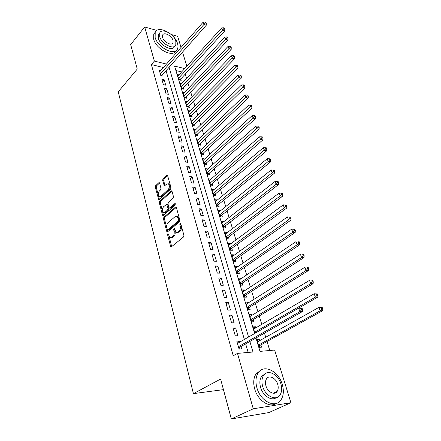 <?xml version="1.0" encoding="UTF-8"?>
<svg xmlns="http://www.w3.org/2000/svg" width="441" height="441" viewBox="0 0 441 441"><rect width="100%" height="100%" fill="white"/><g stroke="black" fill="none" stroke-linecap="round" stroke-linejoin="round"><path stroke-width="0.66" d="M167.861 233.691L167.608 234.816L170.557 246.216L170.959 246.833L171.488 246.767L183.533 236.982L183.919 235.329L180.788 223.752L180.115 223.394L179.845 224.546L180.248 226.029C180.683 228.24 180.275 229.993 179.024 231.288L178.021 232.12L176.24 232.357L174.311 228.543L173.925 228.598L173.66 229.733L174.052 231.211C174.471 233.405 174.074 235.136 172.85 236.404L171.869 237.219L170.149 237.451L168.892 235.527L168.512 234.061L167.861 233.691M168.572 234.303L171.687 246.607M180.838 223.934L181.24 226.095L180.248 226.029M174.642 229.171L175.038 231.266L174.052 231.211M275.471 392.192L275.338 392.937M159.625 183.186L159.295 182.668L158.749 182.772L155.651 185.7L155.298 187.271L158.71 199.641L159.24 199.547L170.628 189.134L170.998 187.513L167.42 175.005L166.847 175.11L163.005 178.748L162.641 180.341L164.333 185.948L166.808 184.062L168.33 183.792C169.741 185.446 169.724 187.353 168.264 189.509L160.783 196.377L159.344 196.631C157.944 194.999 157.955 193.114 159.372 190.975L160.601 189.834L160.954 188.252L159.625 183.186M255.989 337.988L259.997 351.378L274.633 350.06L290.911 402.71L268.795 412.589L231.327 418.95L220.605 379.073L193.417 393.626L118.227 91.805L137.256 69.061L130.668 44.574L144.676 26.984L156.836 30.423M231.327 418.95L253.25 408.801L237.495 353.395L252.974 352.006L249.871 341.466M163.451 67.517L151.379 64.584L233.25 355.777L237.495 353.395M151.379 64.584L154.372 61.078L144.676 26.984M163.848 217.308L163.484 218.901L166.692 231.288L167.078 231.878L167.608 231.806L179.437 221.812L179.823 220.169L176.422 207.595L176.053 207.033L175.479 207.121L163.848 217.308L164.829 217.38L164.465 218.968L167.795 231.646M162.481 215.01L159.344 202.904L159.703 201.322L171.114 190.931L171.687 190.832L172.04 191.372L173.451 196.598L173.081 198.224L168.357 202.452L167.988 204.062L169.272 208.097L169.829 208.009L174.785 203.637L175.182 203.571L175.182 205.104L163.379 215.489L162.845 215.572L162.481 215.01L163.457 215.081L160.32 202.992L159.344 202.904M178.925 74.909L177.403 74.546L178.98 79.821L181.201 80.339L180.738 78.801M181.615 83.724L180.044 83.366L181.648 88.713L183.875 89.214L183.406 87.649M184.349 92.665L182.723 92.307L184.349 97.731L186.587 98.211L186.108 96.629M187.122 101.728L185.44 101.375L187.089 106.882L189.332 107.339L188.853 105.73M189.939 110.923L188.197 110.575L189.867 116.159L192.122 116.595L191.631 114.969M192.794 120.25L190.992 119.908L192.689 125.575L194.955 125.988L194.453 124.334M195.699 129.709L193.831 129.378L195.55 135.122L197.822 135.514L197.32 133.838M198.648 139.312L196.708 138.987L198.456 144.813L200.738 145.183L200.225 143.479M201.647 149.047L199.63 148.733L201.405 154.653L203.692 154.995L203.174 153.27M204.696 158.931L202.595 158.628L204.392 164.631L206.691 164.951L206.162 163.198M207.794 168.964L205.605 168.666L207.43 174.768L209.74 175.06L209.199 173.28M210.941 179.14L208.659 178.864L210.511 185.049L212.827 185.319L212.286 183.511M214.094 189.52L212.292 190.986M214.078 189.465L211.757 189.211L213.642 195.495L215.969 195.732L215.412 193.902M217.275 200.071L215.423 201.443M217.237 199.944L214.905 199.718L216.818 206.096L219.155 206.311L218.593 204.448M220.5 210.792L218.609 212.066M220.439 210.589L218.102 210.385L220.042 216.867L222.385 217.049L221.817 215.158M223.78 221.674L223.697 221.393L221.84 222.848M223.697 221.393L221.349 221.222L223.322 227.804L225.676 227.958L225.097 226.035M227.115 232.732L227.005 232.368L225.119 233.802M227.005 232.368L224.645 232.225L226.652 238.912L229.011 239.033L228.421 237.082M230.494 243.967L230.362 243.515L228.455 244.931M230.362 243.515L227.997 243.404L230.031 250.196L232.401 250.29L231.806 248.305M233.934 255.378L233.774 254.837L231.839 256.232M233.774 254.837L231.398 254.76L233.465 261.662L235.847 261.722L235.24 259.705M237.429 266.97L237.241 266.342L235.279 267.715M237.241 266.342L234.86 266.303L236.96 273.315L239.347 273.337L238.73 271.292M240.979 278.756L240.764 278.034L238.774 279.379M240.764 278.034L238.372 278.028L240.505 285.156L242.903 285.14L242.274 283.061M244.59 290.735L244.342 289.919L242.33 291.236M244.342 289.919L241.944 289.946L244.116 297.19L246.519 297.14L245.88 295.029M248.255 302.912L247.98 301.997L245.94 303.281M247.98 301.997L245.571 302.057L247.776 309.422L250.19 309.334L249.545 307.19M251.987 315.293L251.679 314.273L249.612 315.53M251.679 314.273L249.264 314.372L251.508 321.858L253.928 321.737L253.266 319.549M255.78 327.878L255.438 326.753L253.338 327.983M239.706 342.133L239.358 340.926L236.8 341.119L239.077 349.068L241.64 348.848L240.973 346.532M233.063 328.049L235.296 335.866L237.853 335.689L235.61 327.9L233.063 328.049M229.386 315.205L231.58 322.889L234.127 322.757L231.922 315.1L229.386 315.205M225.77 302.581L227.931 310.128L230.467 310.04L228.3 302.515L225.77 302.581M222.22 290.161L224.342 297.587L226.867 297.537L224.734 290.134L222.22 290.161M218.725 277.951L220.814 285.255L223.328 285.239L221.233 277.962L218.725 277.951M215.285 265.945L217.341 273.122L219.844 273.15L217.782 265.989L215.285 265.945M211.906 254.126L213.929 261.193L216.421 261.254L214.392 254.209L211.906 254.126M208.576 242.506L210.566 249.457L213.053 249.551L211.057 242.622L208.576 242.506M205.308 231.073L207.264 237.908L209.734 238.035L207.772 231.216L205.308 231.073M202.083 219.816L204.012 226.547L206.476 226.707L204.541 219.998L202.083 219.816M198.913 208.742L200.809 215.368L203.262 215.555L201.361 208.951L198.913 208.742M195.793 197.838L197.662 204.359L200.104 204.58L198.23 198.075L195.793 197.838M192.723 187.105L194.558 193.527L196.995 193.775L195.148 187.375L192.723 187.105M189.696 176.538L191.51 182.861L193.93 183.136L192.116 176.835L189.696 176.538M186.719 166.13L188.5 172.359L190.914 172.663L189.128 166.455L186.719 166.13M183.787 155.888L185.54 162.018L187.943 162.349L186.185 156.235L183.787 155.888M180.898 145.795L182.629 151.831L185.022 152.189L183.285 146.169L180.898 145.795M178.054 135.85L179.757 141.798L182.139 142.184L180.43 136.252L178.054 135.85M175.253 126.06L176.929 131.914L179.3 132.328L177.618 126.479L175.253 126.06M172.492 116.407L174.14 122.179L176.505 122.615L174.845 116.854L172.492 116.407M169.768 106.898L171.395 112.587L173.748 113.045L172.117 107.367L169.768 106.898M167.084 97.533L168.688 103.133L171.036 103.613L169.421 98.018L167.084 97.533M164.443 88.294L166.025 93.823L168.357 94.319L166.77 88.806L164.443 88.294M161.836 79.193L163.396 84.639L165.722 85.157L164.157 79.722L161.836 79.193M248.151 352.436L245.654 343.864M244.364 339.443L166.042 70.742M160.772 70.577L159.273 70.218L160.805 75.587L163.12 76.128L162.668 74.562M269.776 350.496L267.026 341.51M265.725 337.255L264.473 333.159M261.783 324.367L259.214 315.982M257.902 311.699L255.411 303.54M254.093 299.235L251.662 291.297M250.345 286.981L247.98 279.258M246.657 274.93L244.358 267.417M243.03 263.073L240.792 255.758M239.457 251.403L237.28 244.292M235.946 239.926L233.829 233.002M232.49 228.631L230.428 221.895M229.088 217.512L227.082 210.958M225.737 206.564L223.791 200.192M222.44 195.793L220.544 189.586M219.199 185.181L217.352 179.145M216.002 174.735L214.205 168.864M212.854 164.449L211.107 158.732M209.751 154.311L208.053 148.755M206.697 144.334L205.043 138.926M203.687 134.499L202.077 129.235M200.727 124.809L199.161 119.693M197.805 115.261L196.278 110.283M194.922 105.851L193.445 101.011M192.089 96.573L190.644 91.871M189.288 87.434L187.888 82.858M186.532 78.421L185.17 73.972M181.637 71.933L175.915 70.543M259.633 340.678L259.264 339.443L256.827 339.625L259.148 347.37L261.59 347.161L260.907 344.901M255.438 326.753L253.013 326.891L254.942 333.341M193.417 393.626L223.449 389.646M290.911 402.71L253.25 408.801M171.158 34.475L177.613 36.3L181.047 47.413M182.502 52.121L186.857 66.194M184.685 68.581L174.575 66.078L254.65 333.512M166.466 64.072L154.372 61.078M248.559 337.023L169.074 67.313M259.264 339.443L257.136 340.645M239.358 340.926L237.115 342.227M235.61 327.9L233.399 329.234M231.922 315.1L229.744 316.467M228.3 302.515L226.15 303.91M224.734 290.134L222.617 291.562M221.233 277.962L219.144 279.418M217.782 265.989L215.726 267.472M214.392 254.209L212.358 255.719M211.057 242.622L209.051 244.16M207.772 231.216L205.793 232.782M204.541 219.998L202.59 221.58M201.361 208.951L199.437 210.561M198.23 198.075L196.328 199.707M195.148 187.375L193.274 189.024M192.116 176.835L190.264 178.506M189.128 166.455L187.298 168.148M186.185 156.235L184.377 157.944M183.285 146.169L181.499 147.895M180.43 136.252L178.666 137.994M177.618 126.479L175.876 128.243M174.845 116.854L173.126 118.635M172.117 107.367L170.413 109.164M169.421 98.018L167.745 99.826M166.77 88.806L165.11 90.631M164.157 79.722L162.514 81.557M171.262 237.561L172.855 237.269L171.869 237.219M175.038 231.266C175.463 233.46 175.06 235.191 173.842 236.459L172.855 237.269M177.37 232.484L179.013 232.175L178.021 232.12M181.24 226.095C181.675 228.3 181.268 230.053 180.022 231.343L179.013 232.175M176.317 207.331L164.829 217.38M167.288 229.359L167.933 229.722L178.296 220.93L178.566 219.783L178.147 218.229L176.918 216.377L175.105 216.641L168.071 222.688C166.874 223.967 166.483 225.676 166.891 227.826L167.288 229.359M167.823 229.789L168.914 229.778L167.933 229.722M176.802 216.316L177.91 216.448L179.134 218.301L179.553 219.855L179.289 221.002L168.914 229.778M171.957 191.151L160.673 201.41L160.32 202.992M169.636 208.124L170.81 208.091L175.452 204.001M163.534 206.768C162.079 208.924 162.084 210.842 163.539 212.523L164.978 212.292L167.641 209.944L168.01 208.334L166.731 204.304L163.534 206.768M164.487 212.595L165.959 212.369L164.978 212.292M167.354 204.359L168.071 204.944L168.991 208.417L168.622 210.021L165.959 212.369M160.232 196.719L161.753 196.471L160.783 196.377M168.357 183.809L169.305 183.897C170.717 185.556 170.7 187.458 169.245 189.608L161.753 196.471M167.696 175.347L163.975 178.859L163.611 180.452L165.028 185.716M159.57 183.015L156.616 185.804L156.263 187.37L159.405 199.398M259.005 346.896L260.234 345.275L322.558 310.729L320.105 310.828L318.904 307.383L257.505 341.874M258.47 345.105L320.105 310.828L321.792 309.036L322.773 308.998L322.294 307.62L321.313 307.653L321.792 309.036M321.313 307.653L318.904 307.383L321.362 307.294L322.294 307.62M322.773 308.998L322.558 310.729M238.498 347.056L240.301 346.913L302.438 311.555L299.841 311.666L238.41 346.736M301.578 309.819L299.841 311.666L298.656 308.116L302.14 308.358L301.098 308.397L301.578 309.819L302.614 309.78L302.14 308.358M237.462 343.429L298.656 308.116L301.098 308.397M240.301 346.913L238.978 348.721M302.438 311.555L302.614 309.78M256.921 387.821C260.455 401.464 275.625 408.829 281.022 399.855C283.618 395.709 284.026 390.555 282.257 384.381C278.558 371.013 263.652 363.715 258.145 372.932C255.725 376.873 255.317 381.834 256.921 387.821M260.565 370.374L255.934 374.067C253.514 377.998 253.095 382.953 254.683 388.923C257.704 400.384 269.49 408.289 276.11 403.487M276.27 397.644C271.557 401.431 262.819 395.748 260.57 387.33C259.396 382.997 259.694 379.403 261.452 376.548L265.052 373.819M262.643 386.31C265.228 396.128 276.143 401.448 280.024 394.954C281.871 391.988 282.157 388.284 280.889 383.852C278.221 374.172 267.444 368.891 263.503 375.512C261.75 378.372 261.463 381.972 262.643 386.31M277.709 384.282C276 378.025 269.038 374.618 266.507 378.869C265.366 380.726 265.179 383.058 265.951 385.864C267.626 392.176 274.644 395.599 277.152 391.399C278.332 389.502 278.514 387.126 277.709 384.282M274.385 393.218L274.589 392.611M155.133 37.43C157.608 47.556 174.807 56.244 177.469 48.962C178.142 47.496 178.164 45.699 177.525 43.576C174.967 33.659 158.049 24.911 155.215 32.292L155.133 37.43M155.166 32.347L153.755 34.078L153.661 39.216C156.114 49.304 173.225 57.947 175.948 50.721M174.697 46.261L174.415 46.586C172.481 51.84 160.127 45.577 158.336 38.312L158.391 34.585L159.422 33.34M159.697 36.669C161.505 43.946 173.87 50.235 175.799 44.988L175.832 41.134C173.986 33.968 161.764 27.64 159.747 32.943L159.697 36.669M173.01 40.352C171.825 35.721 163.931 31.647 162.641 35.059L162.613 37.474C163.782 42.149 171.731 46.206 172.982 42.821L173.01 40.352M254.727 332.613L256.392 332.503L317.79 297.08L315.343 297.135L314.163 293.745L253.674 329.107M254.628 332.277L315.343 297.135L317.013 295.354L317.994 295.332L317.52 293.982L316.539 293.998L317.013 295.354M316.539 293.998L314.163 293.745L317.52 293.982M317.994 295.332L317.79 297.08M251.42 321.577L252.616 319.945L313.104 283.673L310.662 283.684L309.51 280.36L249.915 316.55M250.846 319.67L310.662 283.684L312.322 281.92L313.297 281.915L312.834 280.586L311.859 280.586L312.322 281.92M311.859 280.586L312.834 280.586M313.297 281.915L313.104 283.673M247.721 309.229L248.9 307.592L308.507 270.509L306.071 270.476L304.935 267.213L246.216 304.196M247.131 307.267L306.071 270.476L307.713 268.723L308.689 268.74L308.231 267.439L307.256 267.417L307.713 268.723M307.256 267.417L308.231 267.439M308.689 268.74L308.507 270.509M244.082 297.085L245.246 295.437L303.987 257.583L301.561 257.505L300.442 254.297L242.572 292.052M243.476 295.068L301.561 257.505L303.188 255.769L304.158 255.802L303.711 254.523L302.735 254.485L303.188 255.769M302.735 254.485L303.711 254.523M304.158 255.802L303.987 257.583M240.499 285.134L241.646 283.48L299.549 244.882L297.129 244.766L296.032 241.613L238.994 280.101M239.882 283.067L297.129 244.766L298.739 243.041L299.709 243.09L299.268 241.833L298.298 241.784L298.739 243.041M298.298 241.784L299.268 241.833M299.709 243.09L299.549 244.882M237.015 273.315L238.107 271.717L295.189 232.401L292.774 232.247L291.699 229.149L235.466 268.337M236.343 271.259L292.774 232.247L294.373 230.538L295.338 230.604L294.902 229.364L293.938 229.298L294.373 230.538M291.699 229.149L293.938 229.298M295.338 230.604L295.189 232.401M233.598 261.667L234.629 260.14L290.906 220.142L288.497 219.949L287.438 216.906L231.999 256.767M232.865 259.644L288.497 219.949L290.079 218.251L291.043 218.334L290.619 217.115L289.654 217.033L290.079 218.251M287.438 216.906L289.654 217.033M291.043 218.334L290.906 220.142M230.23 250.207L231.2 248.746L286.694 208.091L284.291 207.86L283.254 204.867L228.587 245.378M229.436 248.211L284.291 207.86L285.862 206.179L286.821 206.272L286.402 205.076L285.443 204.982L285.862 206.179M283.254 204.867L285.443 204.982M286.821 206.272L286.694 208.091M226.911 238.923L227.826 237.534L282.554 196.245L280.162 195.975L279.136 193.037L225.23 234.171M226.062 236.955L280.162 195.975L281.716 194.31L282.67 194.42L282.262 193.246L281.303 193.136L281.716 194.31M279.136 193.037L281.303 193.136M282.67 194.42L282.554 196.245M223.637 227.826L224.508 226.492L278.48 184.597L276.099 184.299L275.096 181.411L221.922 223.135M222.744 225.875L276.099 184.299L277.637 182.64L278.591 182.767L278.188 181.609L277.235 181.488L277.637 182.64M275.096 181.411L277.235 181.488M278.591 182.767L278.48 184.597M220.417 216.895L221.239 215.621L274.484 173.148L272.103 172.811L271.116 169.972L218.67 212.27M219.475 214.971L272.103 172.811L273.629 171.169L274.583 171.306L274.186 170.171L273.233 170.033L273.629 171.169M271.116 169.972L273.233 170.033M274.583 171.306L274.484 173.148M217.242 206.134L218.019 204.916L270.548 161.886L268.178 161.522L267.207 158.727L215.462 201.57M216.261 204.233L268.178 161.522L269.694 159.89L270.642 160.039L270.25 158.925L269.302 158.771L269.694 159.89M267.207 158.727L269.302 158.771M270.642 160.039L270.548 161.886M214.111 195.545L214.85 194.376L266.678 150.811L264.313 150.414L263.36 147.669L212.308 191.036M213.091 193.654L265.818 148.799L266.761 148.959L266.375 147.862L265.432 147.696L265.818 148.799M263.36 147.669L265.432 147.696M266.761 148.959L266.678 150.811M211.024 185.11L211.724 183.991L262.869 139.918L260.515 139.494L259.573 136.787L209.199 180.661M209.971 183.241L262.004 137.884L262.946 138.061L262.566 136.98L261.629 136.804L262.004 137.884M259.573 136.787L261.629 136.804M262.946 138.061L262.869 139.918M207.987 174.834L208.648 173.765L259.126 129.202L256.778 128.744L255.852 126.087L206.134 170.441M206.895 172.982L258.255 127.151L259.192 127.339L258.823 126.275L257.88 126.087L258.255 127.151M255.852 126.087L257.88 126.087M259.192 127.339L259.126 129.202M204.993 164.714L205.622 163.694L255.438 118.657L253.101 118.171L252.191 115.559L203.119 160.375M203.869 162.878L254.567 116.589L255.499 116.788L255.135 115.74L254.198 115.548L254.567 116.589M252.191 115.559L254.198 115.548M255.499 116.788L255.438 118.657M202.039 154.747L202.634 153.766L251.811 108.277L249.485 107.769L248.586 105.195L200.148 150.453M200.887 152.922L250.935 106.198L251.866 106.408L251.508 105.377L250.576 105.167L250.935 106.198M248.586 105.195L250.576 105.167M251.866 106.408L251.811 108.277M199.128 144.924L199.69 143.987L248.244 98.067L245.924 97.533L245.042 94.997L197.215 140.679M197.943 143.11L247.362 95.973L248.289 96.188L247.936 95.179L247.01 94.958L247.362 95.973M245.042 94.997L247.01 94.958M248.289 96.188L248.244 98.067M196.256 135.244L244.727 88.013L242.418 87.456L241.547 84.959L194.332 131.049M195.049 133.441L243.845 85.907L244.772 86.133L244.424 85.135L243.498 84.909L243.845 85.907M241.547 84.959L243.498 84.909M244.772 86.133L244.727 88.013M193.423 125.707L241.271 78.118L238.967 77.533L238.112 75.08L191.488 121.556M192.193 123.915L240.384 76.001L241.304 76.232L240.962 75.251L240.042 75.014L240.384 76.001M238.112 75.08L240.042 75.014M241.304 76.232L241.271 78.118M190.633 116.308L237.87 68.377L235.571 67.771L234.728 65.351L188.682 112.201M189.382 114.528L236.977 66.244L237.897 66.492L237.556 65.522L236.641 65.279L236.977 66.244M234.728 65.351L236.641 65.279M237.897 66.492L237.87 68.377M187.883 107.042L234.513 58.78L232.225 58.151L231.398 55.77L185.92 102.979M186.609 105.272L233.62 56.641L234.535 56.895L234.204 55.941L233.289 55.687L233.62 56.641M231.398 55.77L233.289 55.687M234.535 56.895L234.513 58.78M185.17 97.908L231.211 49.337L228.934 48.681L228.118 46.338L183.197 93.883M183.875 96.144L230.318 47.181L231.227 47.446L230.902 46.509L229.987 46.244L230.318 47.181M228.118 46.338L229.987 46.244M231.227 47.446L231.211 49.337M182.491 88.906L227.964 40.032L225.687 39.359L224.888 37.05L180.507 84.92M181.179 87.147L227.065 37.865L227.969 38.135L227.65 37.215L226.74 36.945L227.065 37.865M224.888 37.05L226.74 36.945M227.969 38.135L227.964 40.032M179.851 80.025L224.761 30.864L222.496 30.175L221.702 27.899L177.861 76.084M178.517 78.278L223.857 28.693L224.761 28.968L224.447 28.064L223.537 27.783L223.857 28.693M221.702 27.899L223.537 27.783M224.761 28.968L224.761 30.864M160.563 74.727L162.183 75.108L206.283 25.214L203.918 24.492L160.359 74.016M205.308 22.976L206.256 23.268L205.947 22.342L204.999 22.05L205.308 22.976L203.918 24.492L203.141 22.177L159.719 71.784M162.183 75.108L161.792 75.819M206.283 25.214L206.256 23.268M204.999 22.05L203.141 22.177M168.589 234.871L167.608 234.816M180.838 224.607L179.845 224.546M174.647 229.794L173.66 229.733M173.842 236.459L172.85 236.404M180.022 231.343L179.024 231.288M171.543 246.254L170.557 246.216M176.224 207.182L175.479 207.121M167.674 231.343L166.692 231.288M164.465 218.968L163.484 218.901M179.289 221.002L178.296 220.93M179.553 219.855L178.566 219.783M179.134 218.301L178.147 218.229M160.673 201.41L159.703 201.322M171.874 191.008L171.114 190.931M170.81 208.091L169.829 208.009M175.309 203.681L174.785 203.637M168.622 210.021L167.641 209.944M168.991 208.417L168.01 208.334M168.071 204.944L167.095 204.861M169.245 189.608L168.264 189.509M164.962 185.529L163.991 185.418M163.611 180.452L162.641 180.341M163.975 178.859L163.005 178.748M167.619 175.204L166.847 175.11M159.333 199.189L158.363 199.1M156.263 187.37L155.298 187.271M156.616 185.804L155.651 185.7M159.482 182.855L158.749 182.772M259.947 345.546L258.635 345.65M260.234 345.275L258.564 345.413M238.57 347.304L240.02 347.183M255.901 332.79L254.799 332.861M252.335 320.216L251.034 320.282M252.616 319.945L250.957 320.023M248.625 307.868L247.324 307.912M248.9 307.592L247.247 307.647M244.975 295.718L243.68 295.74M245.246 295.437L243.597 295.464M241.381 283.761L240.091 283.767M241.646 283.48L240.009 283.486M237.848 271.998L236.563 271.987M238.107 271.717L236.475 271.7M234.369 260.427L233.085 260.394M234.629 260.14L232.997 260.096M230.946 249.033L229.667 248.983M231.2 248.746L229.579 248.68M227.573 237.82L226.305 237.754M227.826 237.534L226.211 237.445M224.26 226.784L222.992 226.696M224.508 226.492L222.898 226.382M220.991 215.914L219.728 215.814M221.239 215.621L219.635 215.495M217.777 205.214L216.52 205.098M218.019 204.916L216.421 204.767M214.607 194.674L213.356 194.542M214.85 194.376L213.257 194.211M211.487 184.294L210.241 184.145M211.724 183.991L210.142 183.809M208.417 174.068L207.171 173.908M208.648 173.765L207.072 173.561M205.39 163.991L204.15 163.82M205.622 163.694L204.045 163.473M202.408 154.069L201.173 153.881M202.634 153.766L201.068 153.529M199.464 144.29L198.241 144.091M199.69 143.987L198.13 143.733M196.57 134.654L195.346 134.439M196.796 134.345L195.236 134.075M193.715 125.15L192.496 124.93M193.935 124.847L192.386 124.56M190.903 115.79L189.691 115.553M191.118 115.481L189.575 115.184M188.131 106.562L186.918 106.314M188.346 106.253L186.808 105.939M185.396 97.461L184.189 97.202M185.606 97.152L184.073 96.822M182.695 88.492L181.499 88.222M182.91 88.178L181.383 87.836M180.038 79.645L178.842 79.363M180.248 79.33L178.726 78.978M160.673 75.124L161.979 75.428M171.356 246.85L170.959 246.833M167.453 231.9L167.078 231.878M177.91 216.448L176.918 216.377M167.712 204.392L166.731 204.304M163.198 215.599L162.845 215.572M169.305 183.897L168.33 183.792M164.669 185.981L164.333 185.948M159.041 199.674L158.71 199.641M273.244 393.245L277.152 391.399M261.452 376.548L263.503 375.512M258.145 372.932L255.934 374.067M172.282 43.637L172.982 42.821M158.391 34.585L159.747 32.943M155.215 32.292L153.755 34.078"/></g></svg>
